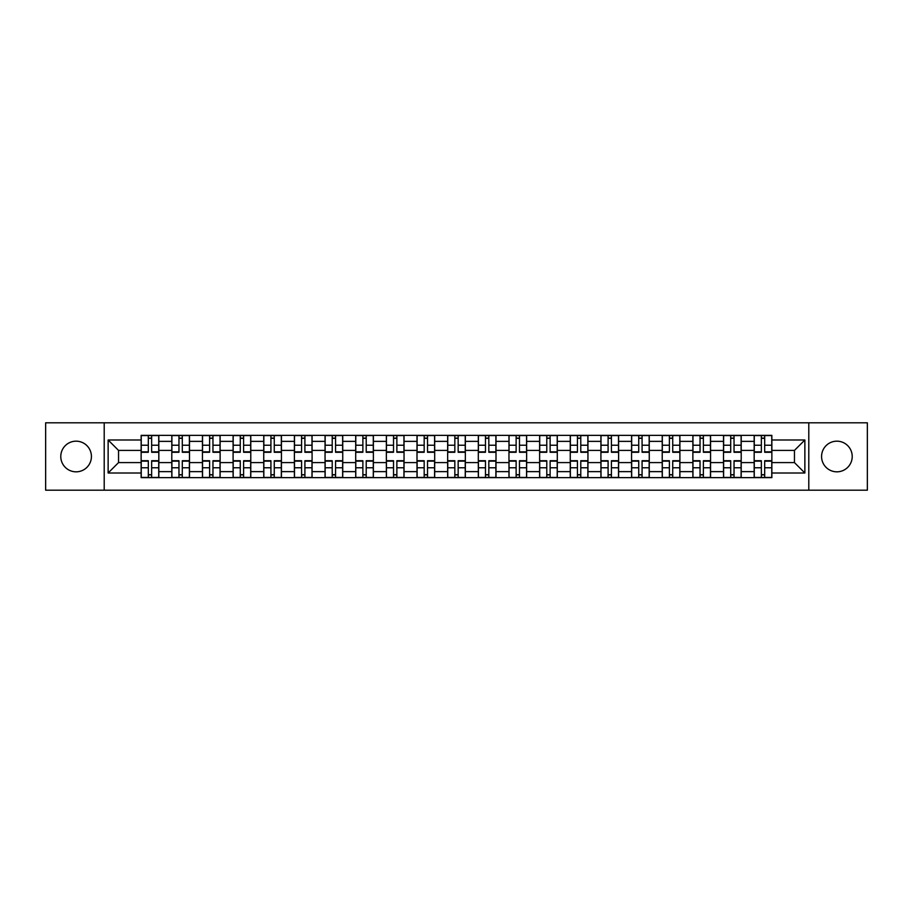 <?xml version="1.0" encoding="UTF-8"?>
<svg xmlns="http://www.w3.org/2000/svg" width="913" height="913" viewBox="0 0 913 913"><rect width="100%" height="100%" fill="white"/><g stroke="black" fill="none" stroke-linecap="round" stroke-linejoin="round"><path stroke-width="1.37" d="M836.89 441.173A15.327 15.327 0 0 0 821.574 456.5A15.327 15.327 0 0 0 836.89 471.827A15.327 15.327 0 0 0 852.217 456.5A15.327 15.327 0 0 0 836.89 441.173M76.11 441.173A15.327 15.327 0 0 0 60.783 456.5A15.327 15.327 0 0 0 76.11 471.827A15.327 15.327 0 0 0 91.426 456.5A15.327 15.327 0 0 0 76.11 441.173M808.792 490.201L867.35 490.201L867.35 422.799L45.65 422.799L45.65 490.201L808.792 490.201L808.792 422.799M171.792 477.625L171.792 441.367L158.828 441.367L158.828 477.625M158.828 441.367L158.828 435.375M171.792 441.367L171.792 435.375M189.482 435.375L189.482 477.625M202.446 477.625L202.446 435.375M220.124 435.375L220.124 477.625M233.1 477.625L233.1 435.375M250.778 435.375L250.778 477.625M263.743 477.625L263.743 435.375M281.432 435.375L281.432 477.625M294.397 477.625L294.397 435.375M312.086 435.375L312.086 477.625M325.051 477.625L325.051 435.375M342.74 435.375L342.74 477.625M355.705 477.625L355.705 435.375M373.383 435.375L373.383 477.625M386.359 477.625L386.359 435.375M404.037 435.375L404.037 477.625M417.001 477.625L417.001 435.375M434.691 435.375L434.691 477.625M447.655 477.625L447.655 435.375M465.345 435.375L465.345 477.625M478.309 477.625L478.309 435.375M495.999 435.375L495.999 477.625M508.963 477.625L508.963 435.375M526.641 435.375L526.641 477.625M539.617 477.625L539.617 435.375M557.295 435.375L557.295 477.625M570.26 477.625L570.26 435.375M587.949 435.375L587.949 477.625M600.914 477.625L600.914 435.375M618.603 435.375L618.603 477.625M631.568 477.625L631.568 435.375M649.257 435.375L649.257 477.625M662.222 477.625L662.222 435.375M679.9 435.375L679.9 477.625M692.876 477.625L692.876 435.375M710.554 435.375L710.554 477.625M723.518 477.625L723.518 435.375M741.208 435.375L741.208 477.625M754.172 477.625L754.172 435.375M754.172 462.594L741.208 462.594M723.518 462.594L710.554 462.594M692.876 462.594L679.9 462.594M662.222 462.594L649.257 462.594M631.568 462.594L618.603 462.594M600.914 462.594L587.949 462.594M570.26 462.594L557.295 462.594M539.617 462.594L526.641 462.594M508.963 462.594L495.999 462.594M478.309 462.594L465.345 462.594M447.655 462.594L434.691 462.594M417.001 462.594L404.037 462.594M386.359 462.594L373.383 462.594M355.705 462.594L342.74 462.594M325.051 462.594L312.086 462.594M294.397 462.594L281.432 462.594M263.743 462.594L250.778 462.594M233.1 462.594L220.124 462.594M202.446 462.594L189.482 462.594M171.792 462.594L158.828 462.594M754.172 450.406L741.208 450.406M723.518 450.406L710.554 450.406M692.876 450.406L679.9 450.406M662.222 450.406L649.257 450.406M631.568 450.406L618.603 450.406M600.914 450.406L587.949 450.406M570.26 450.406L557.295 450.406M539.617 450.406L526.641 450.406M508.963 450.406L495.999 450.406M478.309 450.406L465.345 450.406M447.655 450.406L434.691 450.406M417.001 450.406L404.037 450.406M386.359 450.406L373.383 450.406M355.705 450.406L342.74 450.406M325.051 450.406L312.086 450.406M294.397 450.406L281.432 450.406M263.743 450.406L250.778 450.406M233.1 450.406L220.124 450.406M202.446 450.406L189.482 450.406M171.792 450.406L158.828 450.406M118.542 462.594L141.138 462.594L141.138 450.406L118.542 450.406L118.542 462.594L108.133 473.002L108.133 439.998L141.138 439.998L141.138 450.406M771.862 450.406L771.862 462.594L794.458 462.594L794.458 450.406L771.862 450.406L771.862 435.375L141.138 435.375L141.138 439.998M771.862 439.998L804.867 439.998L804.867 473.002L771.862 473.002L771.862 462.594M141.138 462.594L141.138 477.625L771.862 477.625L771.862 473.002M141.138 473.002L108.133 473.002M104.208 490.201L104.208 422.799M151.649 474.68L148.317 474.68M148.317 438.32L151.649 438.32M182.303 474.68L178.959 474.68M178.959 438.32L182.303 438.32M212.957 474.68L209.613 474.68M209.613 438.32L212.957 438.32M243.611 474.68L240.267 474.68M240.267 438.32L243.611 438.32M274.265 474.68L270.921 474.68M270.921 438.32L274.265 438.32M304.908 474.68L301.575 474.68M301.575 438.32L304.908 438.32M335.562 474.68L332.218 474.68M332.218 438.32L335.562 438.32M366.216 474.68L362.872 474.68M362.872 438.32L366.216 438.32M396.87 474.68L393.526 474.68M393.526 438.32L396.87 438.32M427.524 474.68L424.18 474.68M424.18 438.32L427.524 438.32M458.166 474.68L454.834 474.68M454.834 438.32L458.166 438.32M488.82 474.68L485.476 474.68M485.476 438.32L488.82 438.32M519.474 474.68L516.13 474.68M516.13 438.32L519.474 438.32M550.128 474.68L546.784 474.68M546.784 438.32L550.128 438.32M580.782 474.68L577.438 474.68M577.438 438.32L580.782 438.32M611.425 474.68L608.092 474.68M608.092 438.32L611.425 438.32M642.079 474.68L638.735 474.68M638.735 438.32L642.079 438.32M672.733 474.68L669.389 474.68M669.389 438.32L672.733 438.32M703.387 474.68L700.043 474.68M700.043 438.32L703.387 438.32M734.041 474.68L730.697 474.68M730.697 438.32L734.041 438.32M764.683 474.68L761.351 474.68M761.351 438.32L764.683 438.32M108.133 439.998L118.542 450.406M794.458 462.594L804.867 473.002M794.458 450.406L804.867 439.998M151.649 452.277L151.649 435.569L158.725 435.569L158.725 452.277L151.649 452.277M148.317 438.126L151.649 438.126M151.649 435.569L141.241 435.569L141.241 452.277L148.317 452.277L148.317 435.569L145.464 435.569M148.317 460.723L148.317 477.431L141.241 477.431L141.241 460.723L148.317 460.723M151.649 474.874L148.317 474.874M148.317 477.431L158.725 477.431L158.725 460.723L151.649 460.723L151.649 477.431L154.502 477.431M182.303 452.277L182.303 435.569L189.379 435.569L189.379 452.277L182.303 452.277M178.959 438.126L182.303 438.126M182.303 435.569L171.895 435.569L171.895 452.277L178.959 452.277L178.959 435.569L176.118 435.569M212.957 452.277L212.957 435.569L220.033 435.569L220.033 452.277L212.957 452.277M209.613 438.126L212.957 438.126M212.957 435.569L202.538 435.569L202.538 452.277L209.613 452.277L209.613 435.569L206.772 435.569M178.959 460.723L178.959 477.431L171.895 477.431L171.895 460.723L178.959 460.723M182.303 474.874L178.959 474.874M178.959 477.431L189.379 477.431L189.379 460.723L182.303 460.723L182.303 477.431L185.156 477.431M209.613 460.723L209.613 477.431L202.538 477.431L202.538 460.723L209.613 460.723M212.957 474.874L209.613 474.874M209.613 477.431L220.033 477.431L220.033 460.723L212.957 460.723L212.957 477.431L215.81 477.431M243.611 452.277L243.611 435.569L250.687 435.569L250.687 452.277L243.611 452.277M240.267 438.126L243.611 438.126M243.611 435.569L233.192 435.569L233.192 452.277L240.267 452.277L240.267 435.569L237.414 435.569M274.265 452.277L274.265 435.569L281.33 435.569L281.33 452.277L274.265 452.277M270.921 438.126L274.265 438.126M274.265 435.569L263.846 435.569L263.846 452.277L270.921 452.277L270.921 435.569L268.068 435.569M304.908 452.277L304.908 435.569L311.984 435.569L311.984 452.277L304.908 452.277M301.575 438.126L304.908 438.126M304.908 435.569L294.5 435.569L294.5 452.277L301.575 452.277L301.575 435.569L298.722 435.569M240.267 460.723L240.267 477.431L233.192 477.431L233.192 460.723L240.267 460.723M243.611 474.874L240.267 474.874M240.267 477.431L250.687 477.431L250.687 460.723L243.611 460.723L243.611 477.431L246.453 477.431M270.921 460.723L270.921 477.431L263.846 477.431L263.846 460.723L270.921 460.723M274.265 474.874L270.921 474.874M270.921 477.431L281.33 477.431L281.33 460.723L274.265 460.723L274.265 477.431L277.107 477.431M301.575 460.723L301.575 477.431L294.5 477.431L294.5 460.723L301.575 460.723M304.908 474.874L301.575 474.874M301.575 477.431L311.984 477.431L311.984 460.723L304.908 460.723L304.908 477.431L307.761 477.431M335.562 452.277L335.562 435.569L342.637 435.569L342.637 452.277L335.562 452.277M332.218 438.126L335.562 438.126M335.562 435.569L325.154 435.569L325.154 452.277L332.218 452.277L332.218 435.569L329.376 435.569M332.218 460.723L332.218 477.431L325.154 477.431L325.154 460.723L332.218 460.723M335.562 474.874L332.218 474.874M332.218 477.431L342.637 477.431L342.637 460.723L335.562 460.723L335.562 477.431L338.415 477.431M366.216 452.277L366.216 435.569L373.291 435.569L373.291 452.277L366.216 452.277M362.872 438.126L366.216 438.126M366.216 435.569L355.796 435.569L355.796 452.277L362.872 452.277L362.872 435.569L360.03 435.569M362.872 460.723L362.872 477.431L355.796 477.431L355.796 460.723L362.872 460.723M366.216 474.874L362.872 474.874M362.872 477.431L373.291 477.431L373.291 460.723L366.216 460.723L366.216 477.431L369.069 477.431M396.87 452.277L396.87 435.569L403.945 435.569L403.945 452.277L396.87 452.277M393.526 438.126L396.87 438.126M396.87 435.569L386.45 435.569L386.45 452.277L393.526 452.277L393.526 435.569L390.673 435.569M393.526 460.723L393.526 477.431L386.45 477.431L386.45 460.723L393.526 460.723M396.87 474.874L393.526 474.874M393.526 477.431L403.945 477.431L403.945 460.723L396.87 460.723L396.87 477.431L399.711 477.431M427.524 452.277L427.524 435.569L434.588 435.569L434.588 452.277L427.524 452.277M424.18 438.126L427.524 438.126M427.524 435.569L417.104 435.569L417.104 452.277L424.18 452.277L424.18 435.569L421.327 435.569M424.18 460.723L424.18 477.431L417.104 477.431L417.104 460.723L424.18 460.723M427.524 474.874L424.18 474.874M424.18 477.431L434.588 477.431L434.588 460.723L427.524 460.723L427.524 477.431L430.365 477.431M458.166 452.277L458.166 435.569L465.242 435.569L465.242 452.277L458.166 452.277M454.834 438.126L458.166 438.126M458.166 435.569L447.758 435.569L447.758 452.277L454.834 452.277L454.834 435.569L451.981 435.569M454.834 460.723L454.834 477.431L447.758 477.431L447.758 460.723L454.834 460.723M458.166 474.874L454.834 474.874M454.834 477.431L465.242 477.431L465.242 460.723L458.166 460.723L458.166 477.431L461.019 477.431M488.82 452.277L488.82 435.569L495.896 435.569L495.896 452.277L488.82 452.277M485.476 438.126L488.82 438.126M488.82 435.569L478.412 435.569L478.412 452.277L485.476 452.277L485.476 435.569L482.635 435.569M485.476 460.723L485.476 477.431L478.412 477.431L478.412 460.723L485.476 460.723M488.82 474.874L485.476 474.874M485.476 477.431L495.896 477.431L495.896 460.723L488.82 460.723L488.82 477.431L491.673 477.431M519.474 452.277L519.474 435.569L526.55 435.569L526.55 452.277L519.474 452.277M516.13 438.126L519.474 438.126M519.474 435.569L509.055 435.569L509.055 452.277L516.13 452.277L516.13 435.569L513.289 435.569M516.13 460.723L516.13 477.431L509.055 477.431L509.055 460.723L516.13 460.723M519.474 474.874L516.13 474.874M516.13 477.431L526.55 477.431L526.55 460.723L519.474 460.723L519.474 477.431L522.327 477.431M550.128 452.277L550.128 435.569L557.204 435.569L557.204 452.277L550.128 452.277M546.784 438.126L550.128 438.126M550.128 435.569L539.709 435.569L539.709 452.277L546.784 452.277L546.784 435.569L543.931 435.569M546.784 460.723L546.784 477.431L539.709 477.431L539.709 460.723L546.784 460.723M550.128 474.874L546.784 474.874M546.784 477.431L557.204 477.431L557.204 460.723L550.128 460.723L550.128 477.431L552.97 477.431M580.782 452.277L580.782 435.569L587.846 435.569L587.846 452.277L580.782 452.277M577.438 438.126L580.782 438.126M580.782 435.569L570.363 435.569L570.363 452.277L577.438 452.277L577.438 435.569L574.585 435.569M577.438 460.723L577.438 477.431L570.363 477.431L570.363 460.723L577.438 460.723M580.782 474.874L577.438 474.874M577.438 477.431L587.846 477.431L587.846 460.723L580.782 460.723L580.782 477.431L583.624 477.431M611.425 452.277L611.425 435.569L618.5 435.569L618.5 452.277L611.425 452.277M608.092 438.126L611.425 438.126M611.425 435.569L601.016 435.569L601.016 452.277L608.092 452.277L608.092 435.569L605.239 435.569M608.092 460.723L608.092 477.431L601.016 477.431L601.016 460.723L608.092 460.723M611.425 474.874L608.092 474.874M608.092 477.431L618.5 477.431L618.5 460.723L611.425 460.723L611.425 477.431L614.278 477.431M642.079 452.277L642.079 435.569L649.154 435.569L649.154 452.277L642.079 452.277M638.735 438.126L642.079 438.126M642.079 435.569L631.67 435.569L631.67 452.277L638.735 452.277L638.735 435.569L635.893 435.569M638.735 460.723L638.735 477.431L631.67 477.431L631.67 460.723L638.735 460.723M642.079 474.874L638.735 474.874M638.735 477.431L649.154 477.431L649.154 460.723L642.079 460.723L642.079 477.431L644.932 477.431M672.733 452.277L672.733 435.569L679.808 435.569L679.808 452.277L672.733 452.277M669.389 438.126L672.733 438.126M672.733 435.569L662.313 435.569L662.313 452.277L669.389 452.277L669.389 435.569L666.547 435.569M669.389 460.723L669.389 477.431L662.313 477.431L662.313 460.723L669.389 460.723M672.733 474.874L669.389 474.874M669.389 477.431L679.808 477.431L679.808 460.723L672.733 460.723L672.733 477.431L675.586 477.431M703.387 452.277L703.387 435.569L710.462 435.569L710.462 452.277L703.387 452.277M700.043 438.126L703.387 438.126M703.387 435.569L692.967 435.569L692.967 452.277L700.043 452.277L700.043 435.569L697.19 435.569M700.043 460.723L700.043 477.431L692.967 477.431L692.967 460.723L700.043 460.723M703.387 474.874L700.043 474.874M700.043 477.431L710.462 477.431L710.462 460.723L703.387 460.723L703.387 477.431L706.228 477.431M734.041 452.277L734.041 435.569L741.105 435.569L741.105 452.277L734.041 452.277M730.697 438.126L734.041 438.126M734.041 435.569L723.621 435.569L723.621 452.277L730.697 452.277L730.697 435.569L727.844 435.569M730.697 460.723L730.697 477.431L723.621 477.431L723.621 460.723L730.697 460.723M734.041 474.874L730.697 474.874M730.697 477.431L741.105 477.431L741.105 460.723L734.041 460.723L734.041 477.431L736.882 477.431M764.683 452.277L764.683 435.569L771.759 435.569L771.759 452.277L764.683 452.277M761.351 438.126L764.683 438.126M764.683 435.569L754.275 435.569L754.275 452.277L761.351 452.277L761.351 435.569L758.498 435.569M761.351 460.723L761.351 477.431L754.275 477.431L754.275 460.723L761.351 460.723M764.683 474.874L761.351 474.874M761.351 477.431L771.759 477.431L771.759 460.723L764.683 460.723L764.683 477.431L767.536 477.431M723.518 441.367L710.554 441.367M692.876 441.367L679.9 441.367M662.222 441.367L649.257 441.367M631.568 441.367L618.603 441.367M600.914 441.367L587.949 441.367M570.26 441.367L557.295 441.367M539.617 441.367L526.641 441.367M508.963 441.367L495.999 441.367M478.309 441.367L465.345 441.367M447.655 441.367L434.691 441.367M417.001 441.367L404.037 441.367M386.359 441.367L373.383 441.367M355.705 441.367L342.74 441.367M325.051 441.367L312.086 441.367M294.397 441.367L281.432 441.367M263.743 441.367L250.778 441.367M233.1 441.367L220.124 441.367M202.446 441.367L189.482 441.367M754.172 441.367L741.208 441.367M723.518 471.633L710.554 471.633M692.876 471.633L679.9 471.633M662.222 471.633L649.257 471.633M631.568 471.633L618.603 471.633M600.914 471.633L587.949 471.633M570.26 471.633L557.295 471.633M539.617 471.633L526.641 471.633M508.963 471.633L495.999 471.633M478.309 471.633L465.345 471.633M447.655 471.633L434.691 471.633M417.001 471.633L404.037 471.633M386.359 471.633L373.383 471.633M355.705 471.633L342.74 471.633M325.051 471.633L312.086 471.633M294.397 471.633L281.432 471.633M263.743 471.633L250.778 471.633M233.1 471.633L220.124 471.633M202.446 471.633L189.482 471.633M171.792 471.633L158.828 471.633M754.172 471.633L741.208 471.633M151.649 451.855L158.725 451.855M151.649 445.224L158.725 445.224M141.241 451.855L148.317 451.855M141.241 445.224L148.317 445.224M148.317 461.145L141.241 461.145M148.317 467.776L141.241 467.776M158.725 461.145L151.649 461.145M158.725 467.776L151.649 467.776M182.303 451.855L189.379 451.855M182.303 445.224L189.379 445.224M171.895 451.855L178.959 451.855M171.895 445.224L178.959 445.224M212.957 451.855L220.033 451.855M212.957 445.224L220.033 445.224M202.538 451.855L209.613 451.855M202.538 445.224L209.613 445.224M178.959 461.145L171.895 461.145M178.959 467.776L171.895 467.776M189.379 461.145L182.303 461.145M189.379 467.776L182.303 467.776M209.613 461.145L202.538 461.145M209.613 467.776L202.538 467.776M220.033 461.145L212.957 461.145M220.033 467.776L212.957 467.776M243.611 451.855L250.687 451.855M243.611 445.224L250.687 445.224M233.192 451.855L240.267 451.855M233.192 445.224L240.267 445.224M274.265 451.855L281.33 451.855M274.265 445.224L281.33 445.224M263.846 451.855L270.921 451.855M263.846 445.224L270.921 445.224M304.908 451.855L311.984 451.855M304.908 445.224L311.984 445.224M294.5 451.855L301.575 451.855M294.5 445.224L301.575 445.224M240.267 461.145L233.192 461.145M240.267 467.776L233.192 467.776M250.687 461.145L243.611 461.145M250.687 467.776L243.611 467.776M270.921 461.145L263.846 461.145M270.921 467.776L263.846 467.776M281.33 461.145L274.265 461.145M281.33 467.776L274.265 467.776M301.575 461.145L294.5 461.145M301.575 467.776L294.5 467.776M311.984 461.145L304.908 461.145M311.984 467.776L304.908 467.776M335.562 451.855L342.637 451.855M335.562 445.224L342.637 445.224M325.154 451.855L332.218 451.855M325.154 445.224L332.218 445.224M332.218 461.145L325.154 461.145M332.218 467.776L325.154 467.776M342.637 461.145L335.562 461.145M342.637 467.776L335.562 467.776M366.216 451.855L373.291 451.855M366.216 445.224L373.291 445.224M355.796 451.855L362.872 451.855M355.796 445.224L362.872 445.224M362.872 461.145L355.796 461.145M362.872 467.776L355.796 467.776M373.291 461.145L366.216 461.145M373.291 467.776L366.216 467.776M396.87 451.855L403.945 451.855M396.87 445.224L403.945 445.224M386.45 451.855L393.526 451.855M386.45 445.224L393.526 445.224M393.526 461.145L386.45 461.145M393.526 467.776L386.45 467.776M403.945 461.145L396.87 461.145M403.945 467.776L396.87 467.776M427.524 451.855L434.588 451.855M427.524 445.224L434.588 445.224M417.104 451.855L424.18 451.855M417.104 445.224L424.18 445.224M424.18 461.145L417.104 461.145M424.18 467.776L417.104 467.776M434.588 461.145L427.524 461.145M434.588 467.776L427.524 467.776M458.166 451.855L465.242 451.855M458.166 445.224L465.242 445.224M447.758 451.855L454.834 451.855M447.758 445.224L454.834 445.224M454.834 461.145L447.758 461.145M454.834 467.776L447.758 467.776M465.242 461.145L458.166 461.145M465.242 467.776L458.166 467.776M488.82 451.855L495.896 451.855M488.82 445.224L495.896 445.224M478.412 451.855L485.476 451.855M478.412 445.224L485.476 445.224M485.476 461.145L478.412 461.145M485.476 467.776L478.412 467.776M495.896 461.145L488.82 461.145M495.896 467.776L488.82 467.776M519.474 451.855L526.55 451.855M519.474 445.224L526.55 445.224M509.055 451.855L516.13 451.855M509.055 445.224L516.13 445.224M516.13 461.145L509.055 461.145M516.13 467.776L509.055 467.776M526.55 461.145L519.474 461.145M526.55 467.776L519.474 467.776M550.128 451.855L557.204 451.855M550.128 445.224L557.204 445.224M539.709 451.855L546.784 451.855M539.709 445.224L546.784 445.224M546.784 461.145L539.709 461.145M546.784 467.776L539.709 467.776M557.204 461.145L550.128 461.145M557.204 467.776L550.128 467.776M580.782 451.855L587.846 451.855M580.782 445.224L587.846 445.224M570.363 451.855L577.438 451.855M570.363 445.224L577.438 445.224M577.438 461.145L570.363 461.145M577.438 467.776L570.363 467.776M587.846 461.145L580.782 461.145M587.846 467.776L580.782 467.776M611.425 451.855L618.5 451.855M611.425 445.224L618.5 445.224M601.016 451.855L608.092 451.855M601.016 445.224L608.092 445.224M608.092 461.145L601.016 461.145M608.092 467.776L601.016 467.776M618.5 461.145L611.425 461.145M618.5 467.776L611.425 467.776M642.079 451.855L649.154 451.855M642.079 445.224L649.154 445.224M631.67 451.855L638.735 451.855M631.67 445.224L638.735 445.224M638.735 461.145L631.67 461.145M638.735 467.776L631.67 467.776M649.154 461.145L642.079 461.145M649.154 467.776L642.079 467.776M672.733 451.855L679.808 451.855M672.733 445.224L679.808 445.224M662.313 451.855L669.389 451.855M662.313 445.224L669.389 445.224M669.389 461.145L662.313 461.145M669.389 467.776L662.313 467.776M679.808 461.145L672.733 461.145M679.808 467.776L672.733 467.776M703.387 451.855L710.462 451.855M703.387 445.224L710.462 445.224M692.967 451.855L700.043 451.855M692.967 445.224L700.043 445.224M700.043 461.145L692.967 461.145M700.043 467.776L692.967 467.776M710.462 461.145L703.387 461.145M710.462 467.776L703.387 467.776M734.041 451.855L741.105 451.855M734.041 445.224L741.105 445.224M723.621 451.855L730.697 451.855M723.621 445.224L730.697 445.224M730.697 461.145L723.621 461.145M730.697 467.776L723.621 467.776M741.105 461.145L734.041 461.145M741.105 467.776L734.041 467.776M764.683 451.855L771.759 451.855M764.683 445.224L771.759 445.224M754.275 451.855L761.351 451.855M754.275 445.224L761.351 445.224M761.351 461.145L754.275 461.145M761.351 467.776L754.275 467.776M771.759 461.145L764.683 461.145M771.759 467.776L764.683 467.776"/></g></svg>
